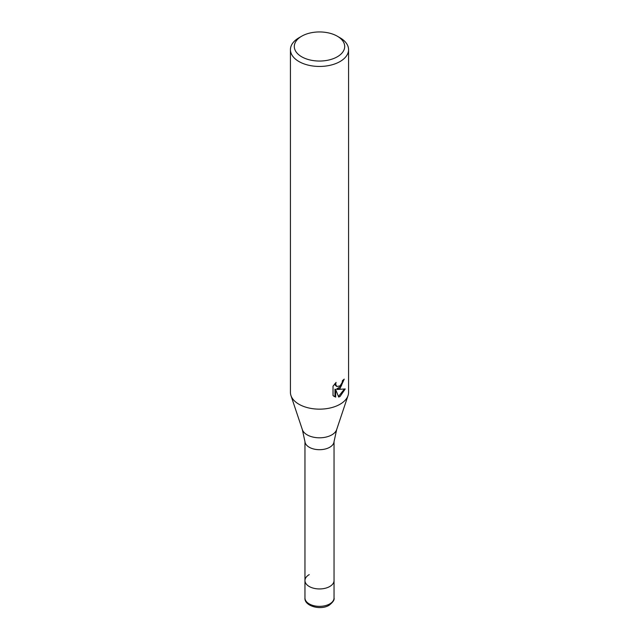 <?xml version="1.0" encoding="UTF-8"?>
<svg xmlns="http://www.w3.org/2000/svg" width="639" height="639" viewBox="0 0 639 639"><rect width="100%" height="100%" fill="white"/><g stroke="black" fill="none" stroke-linecap="round" stroke-linejoin="round"><path stroke-width="0.96" d="M302.351 429.632A17.469 10.088 180 0 0 314.38 437.364A17.469 10.088 180 0 0 331.849 434.855A17.469 10.088 180 0 0 336.649 429.632L334.005 441.821A14.537 8.395 180 0 1 329.78 447.236A14.537 8.395 180 0 1 314.356 449.153A14.537 8.395 180 0 1 304.995 441.821L302.351 429.632L290.953 395.549A29.067 16.782 180 0 1 290.433 392.37L290.433 49.658A29.067 16.782 180 0 1 298.94 37.797A29.067 16.782 180 0 1 298.94 37.789L301.688 36.207A25.193 14.545 180 0 1 337.312 36.207A25.193 14.545 180 0 1 337.312 56.783A25.193 14.545 180 0 1 301.688 56.783A25.193 14.545 180 0 1 301.688 36.207L298.94 37.797M334.037 597.96C334.644 599.757 333.023 602.178 329.173 605.229C320.411 610.748 304.028 605.868 304.963 597.96A14.537 8.395 180 0 0 313.941 605.716A14.537 8.395 180 0 0 329.78 603.895A14.537 8.395 180 0 0 334.037 597.96L334.037 580.555A14.537 8.395 180 0 1 329.78 586.49A14.537 8.395 180 0 1 313.941 588.311A14.537 8.395 180 0 1 304.963 580.555A14.537 8.395 180 0 1 309.22 574.621M337.312 36.207L340.06 37.797A29.067 16.782 180 0 1 348.567 49.658L348.567 392.37A29.067 16.782 180 0 1 348.047 395.549A29.067 16.782 180 0 1 340.06 404.239A29.067 16.782 180 0 1 310.985 408.417A29.067 16.782 180 0 1 290.953 395.549M340.052 388.408L337.272 389.463L345.236 388.951L340.06 396.492L338.686 397.059L335.675 389.542L335.675 397.131L333.023 395.573L333.023 386.212L336.074 382.418L335.667 384.279L336.793 386.499L340.052 385.9L342.161 382.545L342.464 380.596A29.067 16.782 0 0 0 344.229 379.127L340.052 388.408M348.567 49.658A29.067 16.782 180 0 1 340.06 61.528A29.067 16.782 180 0 1 308.373 65.17A29.067 16.782 180 0 1 290.433 49.658M343.478 379.798L341.298 385.996L336.577 389.063L337.272 389.463M336.793 386.499L335.267 385.213L334.98 383.576M333.925 396.34L334.98 396.723M335.675 397.131L334.972 396.723L334.972 389.135L335.675 389.542M338.47 396.507L344.325 389.159M334.037 441.573L334.037 580.555A14.537 8.395 180 0 1 329.78 586.49A14.537 8.395 180 0 1 313.941 588.311A14.537 8.395 180 0 1 304.963 580.555L304.963 441.573M336.649 429.632L348.047 395.549M304.963 597.96L304.963 580.555"/></g></svg>

